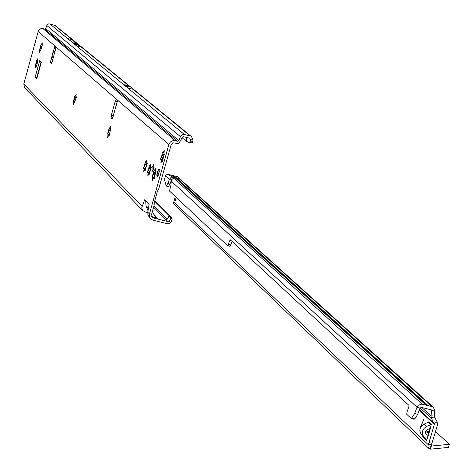 <?xml version="1.0" encoding="UTF-8"?>
<svg xmlns="http://www.w3.org/2000/svg" width="473" height="473" viewBox="0 0 473 473"><rect width="100%" height="100%" fill="white"/><g stroke="black" fill="none" stroke-linecap="round" stroke-linejoin="round"><path stroke-width="0.71" d="M37.964 61.2L36.439 62.294L36.226 63.08L36.965 64.322M36.22 62.655L36.587 60.591L36.947 59.823L37.018 60.378L37.302 60.012L37.964 58.368L37.941 60.751L36.433 66.391L36.285 65.901L35.416 67.834L35.54 64.423L36.22 62.655M42.215 45.645L40.684 46.738L40.465 47.531L41.204 48.79M40.459 47.099L40.826 45.041L41.192 44.267L41.263 44.817L41.547 44.438L42.215 42.789L42.192 45.16L40.684 50.8L40.607 50.244L40.323 50.623L39.661 52.267L39.779 48.879L40.459 47.099M76.206 97.048L74.385 98.733L74.468 99.827L75.16 100.802M75.887 98.573L76.283 97.326M74.267 98.703L74.657 96.433L75.065 95.599L75.166 96.226L75.491 95.836L76.236 94.062L75.928 96.25L75.976 96.989L76.254 96.717L74.598 102.889L74.498 102.257L74.172 102.641L73.427 104.415L73.504 100.619L74.267 98.703M110.552 129.419L108.796 130.737L108.536 131.665L109.511 134.249L109.6 133.758M110.085 131.6L110.747 129.472M108.53 131.163L108.938 128.703L109.393 127.816L109.523 128.514L109.884 128.106L110.712 126.208L110.398 128.591L110.463 129.395L110.777 129.123L108.991 135.769L108.766 135.142L107.673 137.371L107.98 134.982L107.69 133.215L108.53 131.163M146.736 163.463L144.886 164.876L144.602 165.881L145.631 168.636L146.932 163.569M144.596 165.337L145.028 162.677L145.524 161.736L145.69 162.505L146.098 162.085L147.008 160.057L146.719 163.297L147.133 163.244L145.205 170.404L145.034 169.624L144.626 170.044L143.721 172.06L144.034 169.476L143.952 168.589L143.603 168.867L143.674 167.525L144.596 165.337M150.804 167.271L148.936 168.713L148.652 169.718L149.687 172.497L150.999 167.395M148.646 169.174L149.078 166.49L149.58 165.544L149.752 166.325L150.166 165.899L151.082 163.859L150.769 166.466L150.857 167.365L151.218 167.081L149.267 174.289L148.995 173.585L147.771 175.956L148.084 173.349L147.996 172.456L147.641 172.734L147.712 171.374L148.646 169.174M155.381 174.082L155.848 171.457M153.264 173.544L153.701 171.025L154.34 169.831L154.541 170.357L154.848 170.061L155.777 168.24L155.599 171.196L155.907 171.303L153.879 178.877L153.678 178.345L153.37 178.64L152.448 180.455L152.401 175.666L153.264 173.544M154.328 177.724L154.961 175.146M163.971 154.127L162.032 155.623L161.748 156.652L162.783 159.478L164.137 154.245M161.742 156.096L162.174 153.376L162.694 152.407L162.872 153.193L163.297 152.755L164.237 150.674L163.96 153.985L164.397 153.926L162.41 161.252L162.127 160.542L160.867 162.966L161.181 160.329L161.086 159.425L160.714 159.714L160.785 158.343L161.742 156.096M54.945 51.616L53.337 51.598L53 52.024L51.119 59.864L52.586 60.242L51.119 59.864L50.652 61.029L50.481 62.655L51.705 62.968M55.566 49.352L54.182 48.453L54.401 47.312L54.992 46.064L55.826 46.78L55.554 49.381L52.261 61.419L51.321 63.406L50.481 62.655M152.164 167.282L151.928 171.93L153.666 168.69L153.902 164.042L152.164 167.282M157.308 172.101L157.077 176.807L158.845 173.544L159.07 168.837L157.308 172.101M128.851 86.63L131.328 87.269L133.144 89.302L127.639 87.889L123.536 84.561L129.07 85.98L131.328 87.269M73.67 43.463L74.598 43.753L73.829 43.593M36.728 78.926L35.162 77.383L35.233 76.744L39.732 60.639L41.311 62.123L41.246 62.761L36.746 78.932M114.123 112.781L115.991 106.189M113.248 115.885L112.225 119.113L111.137 118.132L111.397 115.093L115.199 101.37L116.34 99.129L117.458 100.081L116.813 103.268M142.663 210.538L24.767 87.83L23.786 84.058L38.443 30.633L40.79 28.67L42.546 28.522L44.728 29.066L177.576 141.297L178.835 140.623L45.68 28.563L44.728 29.066M148.031 210.55L146.092 206.441L145.672 200.859L144.632 199.795L141.669 207.99L142.544 210.402L144.921 211.792M149.149 204.383L148.084 203.307L147.872 211.703L149.149 204.383M149.515 217.669L147.878 214.754L147.872 211.703M177.576 141.297L174.714 140.605L172.403 140.818L170.381 142.018L169.044 143.969L149.267 214.677L149.965 217.976L150.662 218.869L153.01 220.187L167.14 223.652L169.358 223.404L170.664 222.771L169.334 220.986L167.744 221.494L153.613 218.029L152.282 217.278L151.561 214.446L154.133 205.27L154.222 202.775L157.456 191.228L158.691 189.011L171.256 144.442L172.131 143.42L173.686 142.816L176.967 143.473L178.871 143.372L182.513 137.14L183.234 136.62L189.714 138.157L190.702 139.937L192.895 139.458L191.482 136.555L186.74 133.061L191.482 136.555M51.965 56.719L53.278 57.718M109.405 135.006L109.511 134.249L109.021 134.805L108.258 134.261L108.282 135.467M145.489 169.777L145.631 168.636L145.105 169.245L144.318 168.678L144.371 170.026M149.539 173.656L149.687 172.497L149.161 173.112L148.362 172.544L148.427 173.904M162.647 160.589L162.783 159.478L162.257 160.099L161.453 159.513L161.53 160.891M37.071 78.051L36.894 77.17L41.068 61.892M116.257 105.053L117.541 100.672M114.182 112.544L115.85 106.514M112.952 117.653L113.183 116.198M153.613 218.029L152.407 216.782L157.586 218.201L154.576 215.582L152.395 211.478M154.653 201.244L169.216 215.789L167.194 219.247L166.029 219.756L167.744 221.494M123.536 84.561L125.771 85.838L127.562 87.866M72.257 39.75L80.972 46.862L76.993 44.586L72.257 39.75L67.716 38.573L76.348 45.662L80.972 46.862M55.341 25.601L49.795 23.916L48.494 23.928L47.04 25.022L45.68 28.563M169.334 220.986L170.528 219.301L170.511 217.556L169.216 215.789L171.114 216.853L172.089 219.377L171.87 221.074L170.664 222.771M154.831 200.611L171.114 216.853M178.835 140.623L180.662 135.946L182.259 134.604L183.962 134.385L190.323 135.982M152.407 216.782L151.732 216.51M182.135 137.779L186.362 141.291L186.764 137.412M170.511 217.556L172.089 219.377M171.87 221.074L170.528 219.301M192.895 139.458L192.931 141.498L192.464 142.639L190.045 142.988L186.362 141.291M190.282 143.023L190.725 141.959L190.702 139.937M192.464 142.639L190.465 142.917M190.725 141.959L192.931 141.498M55.69 48.843L54.182 48.453L53.337 51.598M55.578 49.287L55.164 49.227M53.597 56.541L51.924 56.033M54.691 52.533L53 52.024M164.078 152.401L163.12 153.146L163.918 152.962M150.917 165.556L149.994 166.283L150.786 166.094M146.843 161.748L145.932 162.464L146.713 162.28M110.162 128.041L109.76 128.573L110.41 128.354M75.024 102.002L74.001 101.565L74.001 102.647M75.893 95.682L75.367 96.185L75.934 96.12M40.891 50.203L40.205 49.706L40.181 50.646M42.002 44.237L41.447 44.775L41.92 44.752M36.646 65.753L35.966 65.262L35.942 66.208M37.751 59.805L37.201 60.337L37.669 60.313M158.49 174.649L159.318 169.742L158.928 169.872L158.934 169.062L158.236 169.837L156.841 174.803L156.906 176.293L157.267 175.808L157.071 176.376L157.426 176.66M157.231 176.713L156.841 174.85M429.188 432.641L431.4 424.068L430.69 424.795L426.699 426.404C422.294 429.029 421.289 432.434 423.678 436.626L426.262 439.754L426.475 440.735L429.188 432.641L428.627 432.47M165.455 175.867L169.31 179.415L171.409 180.095L171.711 179.71L170.528 177.86L169.31 179.415L167.903 183.382L166.2 186.013L164.438 179.527L165.615 175.507L167.495 174.188L172.131 176.719L174.697 177.357L173.088 176.405L174.472 176.689L173.692 176.482M174.472 176.689L176.216 177.736L428.1 405.603L431.778 406.467L433.463 407.324L434.776 410.866L434.279 416.642L437.129 421.798L437.448 425.032L431.494 444.845L428.443 444.141L428.976 442.604L432.032 443.307M175.288 196.478L173.461 203.372L174.655 202.787L428.231 444.679L428.443 444.141M419.847 430.655L420.249 427.48L423.985 418.93L420.314 427.994M423.991 438.039L421.189 434.261C418.806 430.081 419.811 426.687 424.198 424.074L428.733 421.987M176.187 197.33L174.655 202.787M231.575 240.988L229.837 240.426L230.298 239.799L408.979 405.408L408.909 406.709L407.028 411.817L406.721 414.277L411.055 418.363L414.052 419.291L414.786 418.871L417.689 414.395L420.006 408.116L421.319 407.383L431.27 409.825L431.601 410.706L430.986 415.862L431.459 418.357L434.391 424.322L428.976 442.604M428.84 448.416L174.283 204.573L173.461 203.372M428.231 444.679L427.947 446.222L428.278 447.629L429.324 448.8L430.418 449.161L431.341 446.039L449.35 444.336L435.532 431.5M167.495 174.188L177.316 176.642L178.782 178.374L176.216 177.736M174.36 176.997L174.915 176.979M229.837 240.426L227.59 245.706L169.482 191.015L170.96 185.185L171.321 180.485L172.343 179.013L174.058 178.445L173.112 177.612L172.805 178.723M417.689 414.395L414.691 413.461L417.198 406.75L418.345 405.255L421.348 404.125L425.925 405.095L427.403 405.887L428.1 405.603M170.528 177.86L173.112 177.612L172.131 176.719M174.821 177.097L427.403 405.887M174.058 176.411L174.425 176.742M430.211 428.355L426.918 429.809L425.653 431.624L425.753 433.753L427.823 436.455M426.48 440.712L423.944 438.329M429.797 428.52L427.734 436.348M431.494 444.845L431.341 446.039L431.009 445.72M171.409 180.095L169.996 184.068L168.293 186.693L166.289 186.019M232.066 241.437L230.073 246.321L227.59 245.706M414.691 413.461L411.794 417.937L411.055 418.363M429.324 448.8L431.122 446.015M449.35 444.336L448.434 447.423L430.418 449.161M434.238 435.87L435.408 435.917L434.409 435.296M35.818 63.719L36.693 63.938M40.057 48.169L40.932 48.394M73.812 99.856L74.769 100.099M108.033 132.399L109.056 132.659M144.052 166.65L145.152 166.928M148.096 170.499L149.202 170.777M153.358 173.213L155.481 173.739M152.809 174.667L154.925 175.193M161.175 157.444L162.298 157.728M114.194 112.527L113.183 116.116M116.393 99.159L55.826 46.78M55.016 46.076L38.118 31.466M23.786 84.058L142.012 206.258M145.672 200.859L148.084 203.307M147.783 212.223L149.421 213.92M168.855 144.525L117.458 100.081M116.855 103.12L115.844 106.697M153.831 214.358L155.611 216.179M153.601 207.18L166.029 219.756M167.194 219.247L153.962 205.897M125.558 85.666L128.035 86.305M128.644 86.458L125.54 85.654M125.771 85.838L128.248 86.476M125.788 85.855L131.352 87.286M123.607 84.578L49.795 23.916M128.993 85.962L54.395 25.116M75.715 43.54L72.86 42.801M76.993 44.586L74.131 43.841M175.288 140.718L42.978 28.611M180.349 136.573L46.803 25.501M184.299 134.456L127.639 87.889M186.74 133.061L133.067 89.285M146.092 206.441L148.084 208.481M115.199 101.37L117.138 101.861M111.397 115.093L113.278 115.572M111.137 118.132L112.663 118.516M35.162 77.383L36.829 77.809M35.233 76.744L36.894 77.17M39.495 61.123L40.53 61.389M161.08 161.068L161.624 161.204M160.932 161.595L161.464 161.725M162.298 160.637L162.777 160.755M162.31 160.98L162.629 161.056M164.101 154.174L164.498 154.275M163.717 151.644L164.243 151.774M163.569 152.164L164.101 152.3M162.008 154.476L163.132 154.754M162.02 154.813L162.647 154.973M161.334 157.267L161.961 157.42M152.59 177.31L154.494 177.783M152.625 177.493L154.44 177.943M152.643 177.937L154.293 178.351M152.572 178.534L153.311 178.717M152.466 178.989L153.128 179.155M153.731 178.445L154.192 178.558L153.731 178.445M153.766 178.676L154.068 178.753M155.7 171.397L156.013 171.474M155.209 169.186L155.83 169.346M155.067 169.612L155.735 169.783M154.848 170.061L155.623 170.256M154.636 170.298L155.582 170.534L154.636 170.298M153.494 172.213L155.617 172.74M153.477 172.562L155.599 173.088M153.169 173.887L155.197 174.389M152.95 174.442L155.014 174.957M147.984 174.082L148.516 174.218M147.842 174.596L148.356 174.726M149.161 173.68L149.628 173.792M149.172 174.017L149.486 174.094M150.934 167.324L151.313 167.418M150.574 164.811L151.082 164.935M150.432 165.325L150.946 165.455M148.912 167.572L150.024 167.85M148.924 167.909L149.539 168.063M148.25 170.321L148.865 170.475M143.934 170.203L144.46 170.333M143.792 170.712L144.3 170.842M145.093 169.795L145.554 169.908M145.11 170.132L145.412 170.209M146.855 163.487L147.227 163.581M146.506 161.003L147.008 161.127M146.364 161.512L146.872 161.642M144.862 163.753L145.962 164.025M144.874 164.084L145.483 164.237M144.206 166.478L144.815 166.632M107.885 135.656L108.335 135.769M107.755 136.129L108.193 136.242M108.902 135.219L109.298 135.319M110.528 129.354L110.853 129.436M110.256 127.095L110.688 127.207M110.126 127.574L110.564 127.68M108.778 129.697L109.807 129.957M108.784 130.004L109.358 130.146M108.169 132.227L108.743 132.375M73.64 102.842L74.025 102.937M73.522 103.28L73.894 103.374M74.539 102.393L74.87 102.475M75.828 94.896L76.2 94.99M75.704 95.333L76.082 95.428M74.503 97.349L75.455 97.592M74.503 97.627L75.036 97.763M73.936 99.691L74.468 99.827M39.868 50.842L40.181 50.924M39.756 51.25L40.069 51.326M41.849 43.569L42.162 43.652M41.742 43.971L42.05 44.054M40.684 45.875L41.559 46.1M40.678 46.123L41.163 46.248M40.164 48.015L40.648 48.14M35.623 66.409L35.936 66.486M35.51 66.811L35.824 66.888M37.604 59.143L37.911 59.22M37.491 59.545L37.805 59.628M36.439 61.425L37.314 61.65M36.439 61.673L36.924 61.797M35.924 63.565L36.409 63.689M157.29 176.246L158.425 174.466M158.378 174.951L158.106 175.601M156.989 176.051L157.255 175.855L157.391 176.47M159.324 171.256L159.241 171.776M158.638 169.251L159.034 168.956L159.377 169.44M158.869 169.316L159.011 169.748M158.431 174.602L158.124 174.868M159.011 171.699L159.129 172.255M159.182 168.902L158.272 169.772M157.787 171.137L158.224 170.091M157.261 172.491L157.876 171.031M157.255 172.491L157.16 173.461M157.16 173.378L157.172 173.798M157.172 173.721L156.894 174.72M428.857 421.715L431.37 424.039M419.19 410.328L434.391 424.322M431.778 406.467L178.782 178.374M174.046 178.463L422.247 404.238M174.697 177.357L425.925 405.095M430.223 409.464L431.601 410.706L434.776 410.866M434.161 416.021L430.986 415.862L421.845 407.507M421.189 434.261L423.678 436.626M424.198 424.074L426.699 426.404M428.177 422.466L430.69 424.795M423.767 437.383L426.262 439.754M428.609 432.541L425.594 431.843M428.822 431.642L425.919 430.968M429.514 429.313L428.449 429.064M437.129 421.798L434.309 423.512L419.391 409.789M420.095 407.939L431.459 418.357L434.279 416.642M173.289 177.718L173.035 178.617M420.006 408.116L417.009 407.182L171.161 181.112M167.903 183.382L169.996 184.068M230.747 245.12L228.418 244.37M230.073 246.321L227.75 245.57M414.786 418.871L411.794 417.937M116.784 103.191L115.873 106.401M114.099 112.669L113.165 115.98M149.503 217.657L150.556 218.751M187.905 133.634L132.186 88.226M130.146 86.565L55.294 25.56M147.712 212.797L144.797 211.762M161.086 159.425L161.453 159.513M164.025 154.216L164.391 154.31M152.56 177.28L154.5 177.765M153.678 178.345L154.228 178.487M155.658 171.409L156.019 171.498M154.541 170.357L155.576 170.617M147.996 172.456L148.362 172.544M150.857 167.365L151.23 167.454M143.952 168.589L144.318 168.678M146.778 163.528L147.144 163.623M107.921 134.178L108.258 134.261M110.463 129.395L110.794 129.484M73.693 101.488L74.001 101.565M75.976 96.989L76.283 97.066M178.209 177.416L433.463 407.324M174.608 177.209L426.179 405.225M166.2 186.013L168.293 186.693"/></g></svg>
